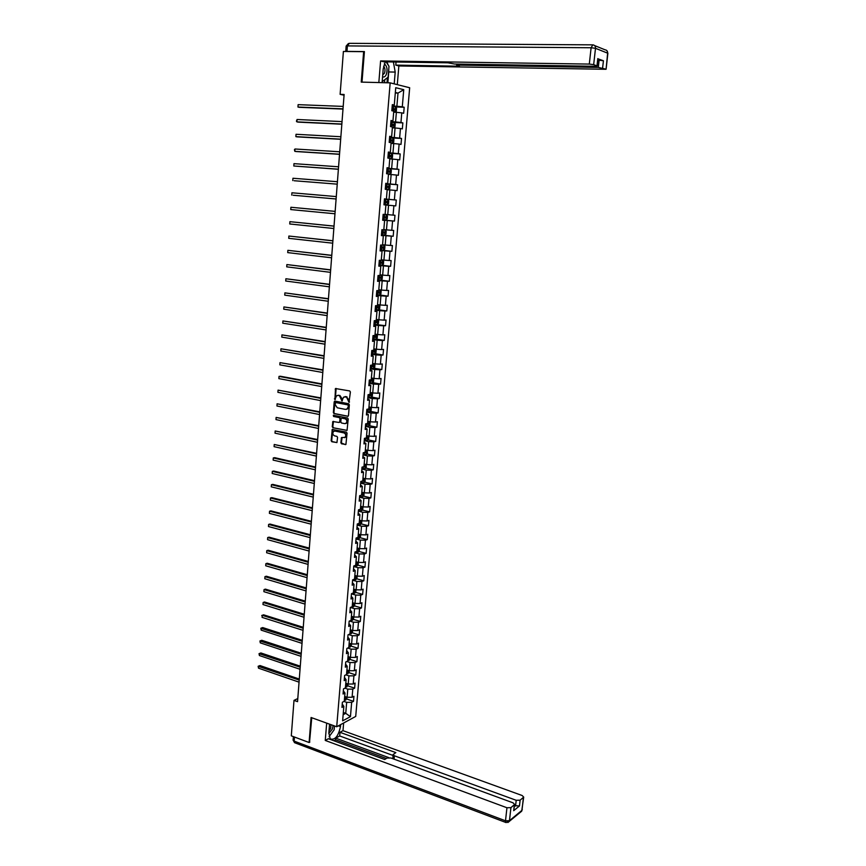<?xml version="1.0" encoding="UTF-8"?>
<svg xmlns="http://www.w3.org/2000/svg" width="866" height="866" viewBox="0 0 866 866"><rect width="100%" height="100%" fill="white"/><g stroke="black" fill="none" stroke-linecap="round" stroke-linejoin="round"><path stroke-width="1.3" d="M349.02 402.3L350.394 392.006L349.702 390.945L335.499 388.542L334.904 399.594L336.528 395.816L338.227 395.351L339.364 395.567L341.94 400.947L343.553 397.158L346.432 396.899L349.02 402.3M340.858 442.753L341.54 443.814L345.924 444.475L347.06 433.184L346.368 432.112L332.252 429.449L331.148 440.675L331.819 441.736L336.939 442.558L337.567 437.417L336.896 436.356L334.622 435.879C332.706 434.829 332.338 433.357 333.54 431.452L335.001 431.051L343.932 432.903C345.87 433.942 346.238 435.414 345.047 437.33L341.496 437.59L340.858 442.753L345.361 444.626M364.391 51.884L363.644 51.679L361.241 82.108L390.165 82.855L336.712 726.747L311.078 717.492L309.108 742.519L291.301 735.84L293.996 700.388L297.558 701.655L344.116 94.47L340.121 94.34L344.051 95.206M363.644 51.679L343.391 51.462L340.121 94.34M347.645 416.362L348.478 415.604L349.355 404.812L348.662 403.74L335.023 401.12L334.189 401.889L333.356 412.595L334.027 413.656L348.089 416.286M348.208 419.025L347.06 430.37L332.923 427.728L332.241 426.667L332.88 421.504L338.92 422.467L339.743 421.71L339.981 418.668L339.299 417.607L333.583 416.47L333.302 415.301L347.515 417.964L348.208 419.025M390.165 82.855L409.672 87.747L355.72 716.431L336.712 726.747M346.681 698.992L353.512 701.341L353.945 696.286L352.094 697.238L352.787 689.109L354.638 688.167L355.071 683.079L353.22 684.01L353.913 675.848L355.774 674.928L356.207 669.829L354.346 670.728L355.049 662.533L356.9 661.646L357.344 656.525L355.482 657.391L356.186 649.164L358.037 648.309L358.481 643.157L356.619 644.001L357.322 635.741L359.184 634.908L359.628 629.744L357.766 630.556L358.47 622.253L360.332 621.463L360.776 616.278L358.914 617.057L359.617 608.722L361.479 607.954L361.923 602.747L360.061 603.505L360.776 595.137L362.637 594.401L363.081 589.161L361.219 589.887L361.934 581.487L363.796 580.783L364.25 575.533L362.378 576.226L363.103 567.782L364.965 567.111L365.42 561.828L363.547 562.499L364.272 554.024L366.134 553.374L366.589 548.081L364.716 548.719L365.441 540.2L367.314 539.594L367.769 534.268L365.896 534.874L366.621 526.333L368.494 525.749L368.948 520.401L367.076 520.975L367.812 512.401L369.674 511.849L370.139 506.48L368.267 507.021L369.003 498.405L370.865 497.885L371.33 492.505L369.457 493.003L370.193 484.354L372.066 483.867L372.532 478.454L370.648 478.93L371.395 470.249L373.268 469.794L373.733 464.36L371.85 464.804L372.596 456.079L374.469 455.657L374.935 450.201L373.062 450.612L373.809 441.844L375.682 441.454L376.147 435.977L374.274 436.356L375.021 427.555L376.894 427.198L377.37 421.699L375.487 422.045L376.245 413.212L378.117 412.887L378.594 407.366L376.71 407.67L377.468 398.804L379.34 398.512L379.817 392.958L377.944 393.24L378.702 384.331L380.575 384.071L381.051 378.496L379.167 378.745L379.936 369.793L381.809 369.565L382.296 363.98L380.412 364.185L381.17 355.201L383.053 355.006L383.53 349.388L381.657 349.572L382.415 340.544L384.298 340.381L384.785 334.741L382.902 334.882L383.67 325.822L385.554 325.703L386.041 320.03L384.158 320.139L384.926 311.035L386.81 310.948L387.297 305.265L385.413 305.33L386.193 296.183L388.076 296.14L388.563 290.424L386.68 290.456L387.459 281.266L389.343 281.255L389.83 275.518L387.946 275.518L388.737 266.295L390.62 266.317L391.107 260.558L389.224 260.514L390.014 251.248L391.897 251.313L392.395 245.522L390.501 245.446L391.291 236.147L393.186 236.245L393.684 230.432L391.789 230.313L392.579 220.971L394.474 221.101L394.972 215.266L393.077 215.114L393.878 205.729L395.773 205.902L396.271 200.035L394.376 199.851L395.177 190.423L397.072 190.639L397.581 184.739L395.686 184.512L396.487 175.051L398.382 175.3L398.89 169.379L396.996 169.119L397.797 159.604L399.691 159.896L400.2 153.953L398.306 153.65L399.118 144.092L401.012 144.427L401.521 138.452L399.627 138.116L400.449 128.514L402.344 128.882L402.852 122.885L400.958 122.507L401.77 112.872L403.675 113.273L404.184 107.254L402.289 106.832L403.751 89.674L395.74 87.704L394.279 105.046L392.33 104.613L391.822 110.729L393.77 111.151L392.958 120.883L391.01 120.493L390.501 126.588L392.439 126.966L391.627 136.655L389.689 136.308L389.18 142.37L391.118 142.706L390.317 152.362L388.369 152.048L387.86 158.088L389.808 158.381L389.007 167.993L387.059 167.723L386.561 173.73L388.498 173.99L387.697 183.56L385.76 183.321L385.251 189.308L387.199 189.524L386.398 199.05L384.461 198.855L383.963 204.809L385.9 204.993L385.099 214.476L383.162 214.324L382.664 220.245L384.612 220.386L382.675 220.159M353.512 701.341L351.661 702.315L350.449 716.647L342.633 720.858L343.845 706.396L341.951 707.392L342.384 702.261L344.278 701.276L344.971 693.071L343.066 694.034L343.499 688.881L345.393 687.929L346.086 679.691L344.192 680.622L344.625 675.458L346.519 674.527L347.212 666.257L345.317 667.166L345.75 661.97L347.645 661.072L348.349 652.769L346.443 653.646L346.876 648.428L348.781 647.562L349.485 639.216L347.58 640.061L348.013 634.832L349.918 633.999L350.622 625.62L348.717 626.432L349.16 621.171L351.066 620.37L351.769 611.959L349.864 612.738L350.308 607.456L352.213 606.687L352.917 598.244L351.011 598.991L351.455 593.686L353.36 592.95L354.075 584.463L352.17 585.189L352.614 579.863L354.519 579.148L355.233 570.629L353.328 571.322L353.772 565.974L355.677 565.303L356.402 556.741L354.486 557.401L354.941 552.032L356.846 551.382L357.571 542.798L355.655 543.426L356.11 538.035L358.026 537.418L358.74 528.79L356.824 529.386L357.279 523.973L359.195 523.389L359.92 514.729L358.004 515.292L358.459 509.847L360.375 509.295L361.111 500.602L359.195 501.133L359.65 495.666L361.566 495.146L362.302 486.411L360.375 486.919L360.841 481.431L362.757 480.944L363.493 472.165L361.577 472.63L362.031 467.131L363.958 466.677L364.694 457.865L362.767 458.298L363.233 452.766L365.16 452.344L365.896 443.489L363.98 443.89L364.434 438.337L366.361 437.958L367.108 429.071L365.181 429.428L365.647 423.853L367.574 423.496L368.321 414.576L366.394 414.911L366.87 409.304L368.797 408.99L369.544 400.027L367.617 400.319L368.082 394.69L370.009 394.409L370.767 385.413L368.84 385.673L369.317 380.022L371.243 379.773L372.001 370.735L370.074 370.962L370.551 365.279L372.477 365.062L373.235 355.991L371.308 356.186L371.785 350.481L373.711 350.297L374.48 341.182L372.542 341.334L373.03 335.618L374.956 335.467L375.725 326.309L373.798 326.439L374.274 320.68L376.201 320.572L376.981 311.381L375.043 311.468L375.53 305.687L377.457 305.622L378.236 296.378L376.299 296.421L376.786 290.63L378.723 290.597L379.503 281.309L377.565 281.32L378.052 275.496L379.99 275.507L380.769 266.187L378.832 266.154L379.319 260.309L381.257 260.341L382.047 250.988L380.109 250.924L380.596 245.046L382.534 245.121L383.324 235.725L381.386 235.617L381.874 229.717L383.811 229.836L384.612 220.386M344.928 688.167L347.786 689.141L347.093 697.282L344.679 696.448M343.337 690.754L344.971 693.071M347.093 697.282L352.094 697.238M347.786 689.141L352.787 689.109M345.859 674.852L348.901 675.859L348.219 684.043L345.794 683.22M344.452 677.428L346.086 679.691M348.219 684.043L353.22 684.01M348.901 675.859L353.913 675.848M346.779 661.483L350.026 662.533L349.334 670.749L346.909 669.948M345.577 664.049L347.212 666.257M349.334 670.749L354.346 670.728M350.026 662.533L355.049 662.533M347.699 648.049L351.152 649.154L350.459 657.391L348.024 656.612M346.692 650.615L348.349 652.769M350.459 657.391L355.482 657.391M351.152 649.154L356.186 649.164M348.608 634.572L352.289 635.72L351.585 643.99L349.15 643.222M347.818 637.127L349.485 639.216M351.585 643.99L356.619 644.001M352.289 635.72L357.322 635.741M349.496 621.03L353.425 622.221L352.722 630.535L350.275 629.777M348.955 623.585L350.622 625.62M352.722 630.535L357.766 630.556M353.425 622.221L358.47 622.253M350.373 607.434L354.562 608.679L353.858 617.014L351.412 616.278M350.091 609.978L351.769 611.959M353.858 617.014L358.914 617.057M354.562 608.679L359.617 608.722M351.444 593.838L355.71 595.072L355.006 603.45L352.549 602.725M351.239 596.317L352.917 598.244M355.006 603.45L360.061 603.505M355.71 595.072L360.776 595.137M352.581 580.198L356.857 581.411L356.153 589.822L353.685 589.118M352.375 582.602L354.075 584.463M356.153 589.822L361.219 589.887M356.857 581.411L361.934 581.487M353.729 566.516L358.015 567.695L357.301 576.139L354.833 575.446M353.534 568.832L355.233 570.629M357.301 576.139L362.378 576.226M358.015 567.695L363.103 567.782M354.876 552.768L359.173 553.915L358.459 562.402L355.98 561.731M354.692 554.998L356.402 556.741M358.459 562.402L363.547 562.499M359.173 553.915L364.272 554.024M356.023 538.966L360.343 540.092L359.628 548.611L357.203 547.962M355.85 541.109L357.571 542.798M359.628 548.611L364.716 548.719M360.343 540.092L365.441 540.2M357.182 525.099L361.512 526.192L360.786 534.755L358.297 534.106M357.019 527.167L358.74 528.79M360.786 534.755L365.896 534.874M361.512 526.192L366.621 526.333M358.351 511.178L362.692 512.25L361.966 520.845L359.466 520.217M358.188 513.159L359.92 514.729M361.966 520.845L367.076 520.975M362.692 512.25L367.812 512.401M359.52 497.203L363.872 498.242L363.135 506.87L360.635 506.264M359.358 499.097L361.111 500.602M363.135 506.87L368.267 507.021M363.872 498.242L369.003 498.405M360.689 483.163L365.051 484.181L364.326 492.841L361.804 492.245M360.537 484.971L362.302 486.411M364.326 492.841L369.457 493.003M365.051 484.181L370.193 484.354M361.869 469.069L366.242 470.054L365.506 478.757L362.984 478.173M361.728 470.79L363.493 472.165M365.506 478.757L370.648 478.93M366.242 470.054L371.395 470.249M363.049 454.921L367.433 455.873L366.697 464.609L364.175 464.046M362.919 456.544L364.694 457.865M366.697 464.609L371.85 464.804M367.433 455.873L372.596 456.079M364.24 440.707L368.635 441.628L367.898 450.396L365.365 449.855M364.11 442.245L365.896 443.489M367.898 450.396L373.062 450.612M368.635 441.628L373.809 441.844M365.43 426.429L369.836 427.328L369.1 436.128L366.556 435.609M365.311 427.88L367.108 429.071M369.1 436.128L374.274 436.356M369.836 427.328L375.021 427.555M366.632 412.097L371.049 412.963L370.302 421.807L367.758 421.298M366.524 413.45L368.321 414.576M370.302 421.807L375.487 422.045M371.049 412.963L376.245 413.212M367.834 397.7L372.272 398.533L371.514 407.421L368.959 406.923M367.725 398.966L369.544 400.027M371.514 407.421L376.71 407.67M372.272 398.533L377.468 398.804M369.046 383.248L373.484 384.049L372.737 392.969L370.312 392.525M368.948 384.417L370.767 385.413M372.737 392.969L377.944 393.24M373.484 384.049L378.702 384.331M370.258 368.732L374.718 369.501L373.96 378.453L371.395 377.998M370.172 369.804L372.001 370.735M373.96 378.453L379.167 378.745M374.718 369.501L379.936 369.793M371.482 354.151L375.941 354.887L375.184 363.882L372.607 363.449M371.395 355.125L373.235 355.991M375.184 363.882L380.412 364.185M375.941 354.887L381.17 355.201M372.705 339.504L377.175 340.208L376.418 349.247L373.841 348.825M372.629 340.392L374.48 341.182M376.418 349.247L381.657 349.572M377.175 340.208L382.415 340.544M373.928 324.804L378.42 325.475L377.663 334.547L375.065 334.146M373.863 325.584L375.725 326.309M377.663 334.547L382.902 334.882M378.42 325.475L383.67 325.822M375.162 310.028L379.665 310.667L378.897 319.792L376.309 319.402M375.108 310.721L376.981 311.381M378.897 319.792L384.158 320.139M379.665 310.667L384.926 311.035M376.407 295.198L380.921 295.804L380.152 304.962L377.544 304.605M376.353 295.793L378.236 296.378M380.152 304.962L385.413 305.33M380.921 295.804L386.193 296.183M377.652 280.303L382.177 280.876L381.408 290.067L378.788 289.731M377.608 280.79L379.503 281.309M381.408 290.067L386.68 290.456M382.177 280.876L387.459 281.266M378.897 265.342L383.443 265.884L382.664 275.117L380.044 274.793M378.864 265.732L380.769 266.187M382.664 275.117L387.946 275.518M383.443 265.884L388.737 266.295M380.152 250.317L384.71 250.826L383.93 260.103L381.3 259.789M380.131 250.61L382.047 250.988M383.93 260.103L389.224 260.514M384.71 250.826L390.014 251.248M381.419 235.227L385.987 235.704L385.197 245.013L382.566 244.732M381.397 235.411L383.324 235.725M385.197 245.013L390.501 245.446M385.987 235.704L391.291 236.147M382.685 220.072L387.264 220.505L386.474 229.869L383.833 229.598M386.474 229.869L391.789 230.313M387.264 220.505L392.579 220.971M385.9 205.015L388.553 205.253L387.762 214.649L385.11 214.4M387.762 214.649L393.077 215.114M388.553 205.253L393.878 205.729M387.178 189.708L389.841 189.925L389.05 199.364L384.45 198.974M384.45 198.92L386.398 199.05M389.05 199.364L394.376 199.851M389.841 189.925L395.177 190.423M388.466 174.337L391.14 174.531L390.339 184.014L385.727 183.657M385.738 183.495L387.697 183.56M390.339 184.014L395.686 184.512M391.14 174.531L396.487 175.051M389.765 158.9L392.439 159.073L391.638 168.599L387.015 168.275M387.037 168.004L389.007 167.993M391.638 168.599L396.996 169.119M392.439 159.073L397.797 159.604M391.064 143.399L393.749 143.55L392.947 153.109L388.304 152.827M388.336 152.448L390.317 152.362M392.947 153.109L398.306 153.65M393.749 143.55L399.118 144.092M392.374 127.822L395.058 127.952L394.257 137.553L389.603 137.304M389.646 136.828L391.627 136.655M394.257 137.553L399.627 138.116M395.058 127.952L400.449 128.514M393.684 112.179L396.379 112.288L395.567 121.933L390.902 121.716M390.956 121.132L392.958 120.883M395.567 121.933L400.958 122.507M396.379 112.288L401.77 112.872M395.286 93.03L398.003 93.106L396.888 106.237L392.211 106.063M392.276 105.36L394.279 105.046M396.888 106.237L402.289 106.832M395.34 92.467L398.003 93.106L403.751 89.674M309.108 742.519L309.822 742.13M297.796 698.548L293.996 700.388M343.337 712.48L345.75 713.335L346.671 702.358L343.986 701.428M343.153 714.71L345.75 713.335L350.449 716.647M342.232 704.026L343.845 706.396M346.671 702.358L351.661 702.315M395.123 106.908L404.184 107.254M392.893 122.431L402.852 122.885M391.096 143.052L393.673 142.36L393.922 139.372L392.958 138.192L389.559 137.824L401.521 138.452M388.271 153.217L400.2 153.953M386.994 168.556L398.89 169.379M385.716 183.83L397.581 184.739M384.439 199.028L396.271 200.035M382.696 219.975L394.474 221.101M381.43 235.032L393.186 236.245M380.185 250.014L391.897 251.313M378.929 264.931L390.62 266.317M378.269 279.859L389.343 281.255M378.767 294.895L388.076 296.14M378.247 309.736L386.81 310.948M373.971 324.306L385.554 325.703M376.136 339.104L384.298 340.381M374.956 353.685L383.053 355.006M373.787 368.191L381.809 369.565M372.618 382.642L380.575 384.071M371.46 397.039L379.34 398.512M370.291 411.372L378.117 412.887M369.132 425.639L376.894 427.198M367.974 439.852L375.682 441.454M366.827 454L374.469 455.657M365.679 468.095L373.268 469.794M364.532 482.124L372.066 483.867M363.384 496.099L370.865 497.885M362.248 510.02L369.674 511.849M361.111 523.887L368.494 525.749M359.975 537.689L367.314 539.594M358.849 551.436L366.134 553.374M357.723 565.119L364.965 567.111M356.608 578.759L363.796 580.783M355.493 592.333L362.637 594.401M354.378 605.854L361.479 607.954M353.263 619.32L360.332 621.463M352.159 632.732L359.184 634.908M351.055 646.09L358.037 648.309M349.961 659.394L356.9 661.646M348.868 672.644L355.774 674.928M347.775 685.84L354.638 688.167M349.42 402.17L349.171 400.211L346.432 396.899M344.895 396.65L346.974 396.823M337.848 395.318L339.905 395.481L342.102 398.869L342.341 400.817M336.116 388.423L335.315 399.464M335.099 401.131L333.897 412.508L334.579 413.569L348.132 416.265M348.208 405.613L347.721 404.866L335.748 402.549L335.066 404.411L337.242 407.789L345.426 409.391L347.179 408.893L348.749 405.526L347.721 404.866M335.997 402.517L348.262 404.779M346.4 409.337L347.721 408.806L348.1 406.933M348.749 405.526L348.641 406.847M347.006 430.413L332.923 427.728M333.486 421.363L332.793 426.57L333.464 427.631M339.461 422.37L340.284 421.623L340.522 418.581L339.84 417.52L333.583 416.47M333.832 415.225L334.124 416.373M344.646 423.626L346.129 423.214C347.342 421.287 346.985 419.804 345.036 418.765L341.875 418.126L341.042 418.884L340.803 421.926L341.485 422.987L344.646 423.626M345.545 423.571L346.671 423.117C347.883 421.19 347.515 419.707 345.577 418.668L345.036 418.765M341.973 418.116L345.577 418.668M342.092 437.449L341.399 442.645M344.484 437.687L345.588 437.222C346.779 435.317 346.4 433.834 344.473 432.805L343.932 432.903M334.633 431.008L344.473 432.805M332.847 429.32L331.689 440.567L332.36 441.628L336.896 442.602M393.705 111.909L396.292 111.238L396.541 108.228L395.6 107.027L392.168 106.583M395.156 112.017L393.716 111.801M343.196 106.41L298.12 104.656L297.958 107.038L299.355 107.319L342.99 109.073M391.908 109.701L394.82 110.014L395.037 108.845L392.006 108.499M392.006 108.596L393.889 108.802L394.16 109.679M395.6 107.027L395.188 111.995M298.12 104.656L297.958 107.038L343.012 108.845M382.566 76.793C384.06 77.431 385.305 76.652 386.312 74.465C387.708 69.486 387.037 65.957 384.298 63.857M382.729 74.909L384.482 73.166C385.381 70.287 385.089 67.97 383.616 66.206M386.084 61.854L388.996 66.271L388.098 77.139L382.685 81.317L382.252 80.679M328.809 733.524L332.382 729.042L333.085 725.437M329.004 730.98L330.682 728.371L330.985 724.68M334.471 725.935L334.146 729.789L329.091 736.717M382.09 82.649L383.216 68.901L385.262 61.843M388.78 68.966L388.737 71.954L395.199 72.084L393.391 61.973M395.199 72.084L394.214 83.872M397.288 84.641L398.858 65.968L395.784 65.123L459.37 66.206L456.631 65.318L458.157 65.102L598.319 67.418L599.12 60.23L603.429 60.761L598.049 58.834M396.043 62.006L395.784 65.123M398.858 65.968L606.081 69.28L607.64 53.172L595.494 48.301L593.675 64.614L597.248 66L595.256 66.281L454.585 64.03L448.014 62.817L383.8 61.822L380.596 60.934L589.302 64.084L591.11 47.749L347.396 45.909L346.974 51.397L364.413 51.581L361.999 82.118M378.832 82.562L380.596 60.934M605.832 69.139L598.319 67.418M593.675 64.614L589.302 64.084M346.974 51.397L345.815 51.484M597.897 60.219L599.12 60.23M388.152 64.982L386.907 61.865M388.737 71.954L387.838 82.8M386.983 82.779L387.405 77.68M384.536 82.714L384.785 79.694M340.641 724.615L340.479 726.574C338.368 736.252 334.958 740.354 330.227 738.893L328.842 732.917L329.556 724.16M326.677 723.121L325.259 740.441L328.366 738.72L384.688 759.504L387.037 758.053L390.858 757.977L513.051 802.836L514.631 804.471L513.69 810.684L519.47 805.943L514.491 805.672M386.333 758.486L335.607 739.813L333.908 740.766M335.607 739.813L335.748 738.146L339.689 735.959L340.002 732.311L342.99 730.655L522.133 795.508L523.703 797.11L520.12 800.184L519.47 805.943M343.64 722.98L342.99 730.655M325.259 740.441L506.946 807.751L510.929 807.632L514.631 804.471M515.551 806.062L516.201 800.292L394.366 755.791L393.132 754.513L395.849 752.608L340.002 732.311M516.201 800.292L520.12 800.184M309.541 742.281L311.749 717.73M388.823 757.642L335.748 738.146M392.828 758.703L393.11 754.708M393.045 755.455L339.689 735.959M329.654 735.948L332.598 731.9M334.373 727.039L334.59 725.979M392.395 127.519L394.972 126.826L395.232 123.838L394.268 122.626L390.858 122.236M394.29 122.658L393.878 127.605L392.406 127.421M342.027 121.608L297.081 119.497L296.919 121.868L298.315 122.128L341.832 124.217M390.598 125.343L393.51 125.646L393.727 124.487L390.707 124.141M390.696 124.228L392.59 124.433L392.839 125.31M297.081 119.497L296.421 121.186L296.919 121.868L341.843 124.033M392.536 143.171L391.096 142.977M340.868 136.731L296.042 134.284L295.88 136.644L297.276 136.871L340.674 139.296M389.299 140.909L392.201 141.201L392.428 140.043L389.397 139.707M389.397 139.783L391.291 139.989L391.529 140.866M296.042 134.284L295.88 136.644L340.684 139.145M389.797 158.521L392.363 157.818L392.612 154.852L391.649 153.693L388.26 153.336M391.237 158.64L389.797 158.467M339.721 151.788L295.014 148.995L294.841 151.355L296.237 151.55L339.526 154.31M388 156.41L390.902 156.692L391.129 155.544L388.109 155.22M388.098 155.274L390.003 155.479L390.22 156.367M295.014 148.995L294.418 149.71L294.841 151.355L339.526 154.202M386.994 173.785L389.938 174.044L391.075 173.2L391.324 170.245L390.36 169.119L386.972 168.773M389.938 174.044L386.561 173.709M338.563 166.792L293.975 163.652L293.812 166.001L338.379 169.271M386.712 171.836L389.603 172.118L389.841 170.97L386.81 170.656M386.81 170.689L388.715 170.894L388.921 171.793M293.975 163.652L293.812 166.001L338.379 169.184M385.273 189.091L388.65 189.383L389.776 188.528L390.025 185.584L389.061 184.48L385.684 184.155M389.094 184.512L388.682 189.362L385.273 189.069M294.18 180.734L337.231 184.155L294.18 180.734M385.435 187.197L388.314 187.467L388.553 186.331L385.532 186.028L387.438 186.244L387.622 187.164M337.426 181.719L292.957 178.255L292.784 180.583L292.957 178.255M387.806 199.797L387.394 204.636L385.273 204.473L387.373 204.657L388.498 203.781L388.737 200.858L387.806 199.797L384.407 199.461M385.273 204.473L383.995 204.354L385.262 204.473L385.424 202.612L387.037 202.763L387.275 201.626L384.255 201.323L386.16 201.529L386.312 202.471M293.163 195.24L336.095 198.985L293.163 195.24M384.147 202.503L385.424 202.612M336.279 196.593L291.929 192.782L291.766 195.11L291.929 192.782M386.496 215.006L383.129 214.703L386.496 215.006L387.459 216.056L387.21 218.968L386.117 219.845L386.528 215.028M386.117 219.845L382.729 219.574M335.142 211.38L290.911 207.266L290.749 209.572L334.969 213.772M385.998 216.857L384.894 216.749L384.601 217.875L382.88 217.723L385.749 217.983L385.998 216.857L382.978 216.565M335.142 211.401L290.911 207.266L290.749 209.572M385.229 230.161L381.863 229.858L385.251 230.183L386.182 231.19L385.944 234.101L384.85 234.989L381.462 234.74M334.016 226.091L289.904 221.674L289.742 223.98L333.832 228.505M381.614 232.889L384.482 233.138L384.731 232.023L381.711 231.731M384.731 232.023L383.627 231.904L383.324 233.019L381.614 232.867M384.818 235.011L385.251 230.183M334.016 226.145L289.904 221.674L289.742 223.98M380.196 249.83L383.551 250.079L384.677 249.159L384.915 246.269L383.952 245.262L381.603 245.089M383.952 245.262L382.534 245.121M332.89 240.748L288.887 236.039L288.724 238.334L332.706 243.184M380.347 247.99L383.216 248.228L383.465 247.113L380.445 246.832M382.382 247.005L382.058 248.098L380.358 247.947M332.89 240.835L288.887 236.039L288.724 238.334M378.94 264.855L382.285 265.093L383.411 264.152L383.649 261.272L381.267 260.211M382.317 265.072L382.718 260.309L381.278 260.146M331.775 255.329L287.88 250.328L287.728 252.612L331.591 257.787M379.091 263.026L381.949 263.253L382.209 262.138L379.189 261.868M381.159 262.041L380.802 263.112L379.102 262.972M331.765 255.448L287.88 250.328L287.728 252.612M377.695 279.815L381.029 280.032L382.155 279.079L382.393 276.211L380.012 275.182M381.43 275.258L380.022 275.107M330.66 269.856L286.884 264.574L286.722 266.847L330.476 272.346M377.847 277.997L380.694 278.202L380.953 277.109L377.933 276.839M379.925 277.012L379.546 278.062L377.847 277.921M330.65 270.019L286.884 264.574L286.722 266.847M376.45 294.711L379.784 294.916L380.899 293.942L381.137 291.084L378.767 290.099M380.185 290.153L378.767 290.013M329.556 284.329L285.888 278.755L285.726 281.017L329.361 286.83M376.591 292.892L379.449 293.098L379.709 292.004L376.688 291.755M378.702 291.918L378.301 292.946L376.602 292.805M329.535 284.513L285.888 278.755L285.726 281.017M375.205 309.541L378.539 309.736L379.654 308.74L379.893 305.904L377.522 304.951M378.929 304.994L377.522 304.843M328.452 298.727L284.892 292.87L284.741 295.133L328.257 301.26M375.357 307.733L378.193 307.928L378.464 306.845L375.454 306.596M377.479 306.759L377.056 307.776L375.368 307.636M328.43 298.954L284.892 292.87L284.741 295.133M377.717 319.781L377.327 324.458L378.41 323.483L378.648 320.647L376.277 319.738M377.695 319.76L376.288 319.608M327.348 313.081L283.907 306.943L283.745 309.184L327.153 315.625M374.123 322.509L376.959 322.704L377.23 321.622L374.22 321.373M376.255 321.535L375.822 322.531L374.134 322.39M327.326 313.33L283.907 306.943L283.745 309.184M372.737 339.007L376.06 339.18L377.175 338.151L377.414 335.337L375.043 334.46M376.45 334.471L375.054 334.319M326.255 327.359L282.922 320.95L282.76 323.18L326.06 329.935M372.889 337.22L375.725 337.404L375.996 336.322L372.986 336.095M375.043 336.257L374.588 337.231L372.9 337.09M326.233 327.651L282.922 320.95L282.76 323.18M371.514 353.653L374.826 353.804L375.952 352.765L376.18 349.961L373.809 349.117M375.227 349.117L373.831 348.966M325.161 341.594L281.937 334.893L281.786 337.123L324.966 344.192M371.666 351.867L374.491 352.051L374.772 350.968L371.763 350.752M373.831 350.903L373.365 351.856L371.676 351.726M325.14 341.908L281.937 334.893L281.786 337.123M370.302 368.234L373.603 368.364L374.718 367.314L374.956 364.521L372.586 363.709M373.636 368.342L374.025 363.731L372.607 363.547M324.079 355.764L280.963 348.792L280.811 351.011L323.873 358.383M370.442 366.459L373.268 366.621L373.549 365.56L370.54 365.344M372.618 365.495L372.142 366.426L370.464 366.296M324.046 356.11L280.963 348.792L280.811 351.011M372.705 378.236L371.373 378.247M372.412 382.848L372.802 378.247L373.733 379.027L373.506 381.809L372.391 382.869L369.089 382.75M322.996 369.869L279.989 362.627L279.837 364.846L322.791 372.51M369.23 380.986L372.044 381.137L372.337 380.077L370.031 379.925M371.406 380.022L370.929 380.943L369.252 380.813M322.964 370.247L279.989 362.627L279.837 364.846M371.352 392.709L370.161 392.72M371.655 392.774L372.521 393.467L372.283 396.227L371.168 397.31L367.877 397.202M321.914 383.919L280.4 376.255L279.025 376.407L278.863 378.615L321.719 386.582M368.028 395.448L370.832 395.6L371.124 394.539L369.652 394.463M370.204 394.485L369.717 395.383L368.039 395.264M321.881 384.331L279.025 376.407L278.863 378.615M369.999 407.128L368.948 407.139M370.529 407.226L371.308 407.843L371.081 410.592L369.966 411.696L366.675 411.599M320.842 397.916L278.062 390.133L277.899 392.33L320.637 400.601M366.816 409.845L369.62 409.986L369.912 408.936L368.797 408.882M369.013 408.893L368.505 409.77L366.838 409.65M320.81 398.36L278.062 390.133L277.899 392.33M368.667 421.482L367.747 421.482M369.403 421.623L370.107 422.153L369.869 424.903L368.754 426.007L365.474 425.931M319.781 411.848L277.098 403.805L276.947 405.992L319.565 414.554M365.625 424.188L368.418 424.318L368.71 423.279L367.595 423.225M367.812 423.236L367.303 424.102L365.636 423.972M319.738 412.324L277.098 403.805L276.947 405.992M367.346 435.771L366.545 435.771M368.299 435.966L368.905 436.41L368.667 439.149L367.585 440.242L364.283 440.209M318.71 425.726L276.135 417.423L275.983 419.599L318.504 428.454M364.424 438.467L367.216 438.597L367.52 437.557L366.394 437.514M366.621 437.514L366.112 438.369L364.792 438.272M318.677 426.234L276.135 417.423L275.983 419.599M366.037 450.006L365.355 450.006M367.206 450.255L367.476 453.329L366.394 454.444L363.092 454.423M317.649 439.549L275.182 430.987L275.031 433.162L317.443 442.299M363.482 452.712L366.026 452.81L366.329 451.771L365.203 451.738M365.441 451.738L364.294 452.528M317.616 440.09L275.182 430.987L275.031 433.162M364.748 464.176L364.164 464.176M366.134 464.479L366.286 467.456L365.181 468.603L361.912 468.571M316.599 453.319L274.241 444.496L274.089 446.661L316.382 456.09M362.908 466.926L364.835 466.958L365.138 465.93L364.023 465.897M316.555 453.881L274.241 444.496L274.089 446.661M365.073 478.66L365.106 481.528L364.023 482.665L360.732 482.665M315.549 467.034L274.663 457.67L273.288 457.952L273.136 460.106L315.332 469.816M362.269 481.063L363.655 481.052L363.958 480.024L362.832 480.002M315.505 467.618L273.288 457.952L273.136 460.106M364.045 492.776L363.926 495.536L362.811 496.716L359.563 496.705M314.499 480.684L273.71 471.05L272.346 471.353L272.195 473.496L314.282 483.499M361.566 495.125L362.475 495.092L362.789 494.064L361.663 494.042M314.455 481.312L272.346 471.353L272.195 473.496M362.973 506.827L362.746 509.479L361.674 510.648L358.394 510.68M313.46 494.28L272.779 484.386L271.415 484.7L271.264 486.833L313.243 497.116M360.397 509.111L361.306 509.067L361.609 508.039L360.483 508.028M313.405 494.941L271.415 484.7L271.264 486.833M361.793 520.802L361.577 523.378L360.473 524.58L357.225 524.59M312.42 507.833L271.837 497.658L270.473 497.993L270.322 500.115L312.204 510.68M359.228 523.032L360.137 522.988L360.451 521.971L359.314 521.96M312.366 508.504L270.473 497.993L270.322 500.115M360.624 534.712L360.408 537.212L359.303 538.425L356.067 538.457M311.381 521.321L270.906 510.875L269.543 511.232L269.391 513.354L311.165 524.19M358.069 536.898L358.968 536.844L359.282 535.827L358.156 535.827M311.327 522.025L269.543 511.232L269.391 513.354M359.455 548.557L359.249 550.982L358.145 552.216L354.919 552.259M310.353 534.755L269.976 524.049L268.622 524.428L268.471 526.539L310.136 537.645M356.911 550.7L357.81 550.646L358.123 549.639L356.998 549.639M310.299 535.491L268.622 524.428L268.471 526.539M358.297 562.359L358.102 564.708L357.019 565.92L353.772 566.007M309.324 548.135L269.055 537.169L267.691 537.559L267.551 539.659L309.108 551.047M355.753 564.459L356.651 564.394L356.976 563.387L355.839 563.398M309.27 548.903L267.691 537.559L267.551 539.659M357.138 576.096L356.944 578.369L355.839 579.625L352.992 579.722M308.307 561.46L268.135 550.235L266.771 550.646L266.631 552.746L308.08 564.394M354.605 578.152L355.829 577.081L354.692 577.102M308.242 562.261L266.771 550.646L266.631 552.746M355.98 589.778L355.796 591.976L354.703 593.242L352.245 593.383M307.289 574.732L267.215 563.246L265.862 563.679L265.71 565.769L307.062 577.687M353.458 591.781L354.356 591.716L354.681 590.709L353.545 590.742M307.224 575.554L265.862 563.679L265.71 565.769M354.833 603.396L354.659 605.529L353.588 606.774L351.466 606.99M306.272 587.96L266.306 576.215L264.942 576.669L264.801 578.748L306.044 590.926M352.321 605.366L353.545 604.295L352.408 604.327M306.207 588.804L264.942 576.669L264.801 578.748M353.696 616.971L353.523 619.017L352.451 620.283L350.676 620.532M305.265 601.123L265.397 589.129L264.033 589.605L263.892 591.673L305.038 604.111M351.185 618.898L352.408 617.815L351.271 617.859M305.2 602L264.033 589.605L263.892 591.673M352.559 630.48L352.386 632.461L349.907 633.999M304.258 614.243L264.487 601.989L263.134 602.487L262.983 604.544L304.031 617.252M350.059 632.364L351.282 631.282L350.145 631.325M304.193 615.152L263.134 602.487L262.983 604.544M351.423 643.936L351.26 645.841L348.792 647.411M303.252 627.309L263.578 614.806L262.225 615.315L262.084 617.371L303.024 630.329M348.933 645.776L350.156 644.694L349.02 644.748M303.187 628.24L262.225 615.315L263.578 614.806M261.716 615.499L262.257 615.304L262.084 617.371M350.297 657.348L350.145 659.178L347.677 660.758M302.256 640.32L262.679 627.569L261.326 628.099L261.186 630.145L302.028 643.362M347.807 659.134L349.041 658.052L347.894 658.117M302.191 641.273L260.818 628.272L262.679 627.569M261.186 630.145L260.818 628.272M349.171 670.695L349.02 672.449L346.562 674.062M301.271 653.278L261.781 640.288L260.439 640.829L260.287 642.864L301.032 656.341M346.692 672.449L347.926 671.367L346.779 671.421M301.195 654.263L259.93 640.992L261.781 640.288M260.287 642.864L259.93 640.992M348.056 683.988L347.905 685.677L345.447 687.312M300.275 666.192L260.893 652.953L259.54 653.516L259.399 655.54L300.037 669.266M345.588 685.699L346.811 684.616L345.675 684.681M300.199 667.199L259.031 653.657L260.893 652.953M259.399 655.54L259.031 653.657M346.941 697.227L346.801 698.851L344.343 700.497M299.29 679.052L260.006 665.564L258.653 666.149L258.512 668.173L299.051 682.148M344.473 698.894L345.707 697.812L344.56 697.877M299.214 680.081L258.144 666.279L260.006 665.564M258.512 668.173L258.144 666.279M349.171 400.211L348.63 400.298M345.826 396.606L345.285 396.682M341.994 400.124L341.453 400.2M342.102 398.869L341.561 398.945M339.905 395.481L339.364 395.567M338.779 395.275L338.227 395.351M334.98 398.782L334.428 398.858M335.737 389.105L335.196 389.18M349.074 401.478L348.533 401.553M334.579 413.569L334.027 413.656M333.897 412.508L333.356 412.595M334.741 401.802L334.189 401.889M336.289 402.474L335.748 402.549M332.793 426.57L332.241 426.667M333.15 422.013L332.598 422.11M340.284 421.623L339.743 421.71M340.522 418.581L339.981 418.668M339.84 417.52L339.299 417.607M342.416 418.029L341.875 418.126M341.767 438.077L341.226 438.185M335.543 430.943L335.001 431.051M332.36 441.628L331.819 441.736M331.689 440.567L331.148 440.675M332.522 429.947L331.981 430.056M342.081 443.706L341.54 443.814M393.294 108.618L393.456 106.702M393.099 111L393.196 109.82M393.738 108.77L394.928 108.813M345.74 51.484L346.14 46.114L347.396 45.909L349.312 43.332L592.398 44.848M594.606 45.573L605.009 49.795C606.806 50.012 607.683 51.137 607.64 53.172L607.878 53.411M596.988 65.848L597.8 58.596M603.429 60.761L602.617 67.938M458.255 64.084L458.157 65.102M595.494 48.301C595.537 46.223 594.65 45.064 592.809 44.848L591.11 47.749L595.494 48.301M513.69 810.684L514.339 804.871M510.929 807.632L509.479 820.665L521.981 810.305L523.421 797.499M294.451 737.031L294.137 741.112L505.506 820.806L506.946 807.751M394.366 755.791L394.062 759.146M338.4 725.827L340.479 726.574M509.479 820.665L505.506 820.806L505.722 822.451L509.208 821.574L509.479 820.665M522.285 809.678L520.618 812.102M507.844 822.548L521.7 811.193L523.703 797.11M506.188 822.613L294.516 742.671L293.109 740.019L293.368 736.62M295.09 742.887L293.087 740.17M391.984 124.26L392.146 122.355M391.768 126.837L391.887 125.462M392.428 124.39L393.608 124.444M392.569 143.15L392.98 138.224M390.685 139.827L390.847 137.932M390.458 142.587L390.588 141.028M391.129 139.946L392.298 140.011M391.27 158.619L391.681 153.715M389.386 155.328L389.548 153.444M389.137 158.283L389.289 156.519M389.83 155.436L390.999 155.501M389.971 174.023L390.382 169.151M388.087 170.764L388.249 168.892M387.838 173.828L387.99 171.955M388.542 170.851L389.711 170.927M386.81 186.136L386.961 184.274M386.55 189.189L386.701 187.316M387.254 186.201L388.412 186.287M385.522 201.442L385.684 199.581M385.965 201.486L387.134 201.583M384.244 216.673L384.407 214.822M383.995 219.693L384.147 217.842M384.601 217.875L385.749 217.983M382.978 231.839L383.129 229.999M382.729 234.848L382.88 233.008M383.324 233.019L384.482 233.138M383.573 250.058L383.984 245.284M381.711 246.94L381.863 245.11M381.462 249.938L381.614 248.098M382.058 248.098L383.216 248.228M380.455 261.976L380.585 260.33M380.206 264.964L380.358 263.134M380.802 263.112L381.949 263.253M381.062 280.01L381.462 275.28M379.2 276.958L379.319 275.496M378.951 279.924L379.102 278.105M379.546 278.062L380.694 278.202M379.806 294.895L380.206 290.175M377.944 291.864L378.052 290.608M377.706 294.819L377.857 293M378.301 292.946L379.449 293.098M378.561 309.703L378.962 305.016M376.71 306.705L376.797 305.644M376.461 309.649L376.613 307.841M377.056 307.776L378.193 307.928M375.465 321.481L375.541 320.615M375.216 324.414L375.368 322.617M375.822 322.531L376.959 322.704M376.082 339.147L376.483 334.493M374.231 336.203L374.296 335.521M373.993 339.115L374.144 337.329M374.588 337.231L375.725 337.404M374.859 353.772L375.249 349.139M372.759 353.761L372.91 351.975M373.365 351.856L374.491 352.051M371.546 368.331L371.687 366.567M372.142 366.426L373.268 366.621M370.323 382.848L370.475 381.083M370.929 380.943L372.044 381.137M371.2 397.288L371.579 392.753M369.111 397.31L369.262 395.546M369.717 395.383L370.832 395.6M369.988 411.664L370.367 407.193M367.909 411.696L368.061 409.954M368.505 409.77L369.62 409.986M368.786 425.985L369.154 421.58M366.708 426.04L366.859 424.297M367.303 424.102L368.418 424.318M367.585 440.242L367.953 435.901M365.517 440.307L365.658 438.575M366.112 438.369L367.216 438.597M366.394 454.444L366.751 450.158M364.326 454.52L364.467 452.788M364.922 452.572L366.026 452.81M365.203 468.582L365.56 464.349M363.135 468.668L363.276 466.947M363.752 466.72L364.835 466.958M364.023 482.665L364.37 478.497M361.956 482.763L362.096 481.106M362.767 480.846L363.655 481.052M362.843 496.683L363.19 492.57M360.776 496.803L360.905 495.33M361.587 494.876L362.475 495.092M361.674 510.648L362.01 506.599M359.606 510.778L359.715 509.489M360.418 508.851L361.306 509.067M360.505 524.547L360.841 520.553M358.448 524.688L358.535 523.584M359.249 522.761L360.137 522.988M359.336 538.392L359.671 534.463M357.279 538.555L357.366 537.634M358.091 536.617L358.968 536.844M358.178 552.183L358.502 548.308M356.132 552.356L356.186 551.61M356.933 550.408L357.81 550.646M357.019 565.92L357.344 562.099M354.973 566.104L355.028 565.53M355.774 564.156L356.651 564.394M355.872 579.592L356.186 575.825M354.627 577.838L355.504 578.077M354.724 593.21L355.038 589.508M353.49 591.456L354.356 591.716M353.588 606.774L353.891 603.126M352.354 605.031L353.22 605.291M352.451 620.283L352.754 616.689M351.217 618.551L352.083 618.811M351.315 633.739L351.618 630.188M350.091 632.007L350.957 632.277M350.189 647.129L350.492 643.644M348.966 645.408L349.832 645.679M349.074 660.477L349.355 657.045M347.84 658.755L348.706 659.037M347.959 673.77L348.24 670.381M346.725 672.059L347.591 672.341M346.844 686.998L347.125 683.675M345.621 685.298L346.476 685.591M345.729 700.183L346.01 696.903M344.516 698.483L345.361 698.775M336.04 388.477L335.499 388.542M335.034 401.185L334.482 401.272M347.721 408.806L347.179 408.893M333.432 421.406L332.88 421.504M340.002 422.218L339.461 422.316M346.671 423.117L346.129 423.214M342.038 437.492L341.496 437.59M345.588 437.222L345.047 437.33M332.793 429.352L332.252 429.449M393.889 108.802L395.037 108.845M606.081 69.28L607.878 53.335L607.023 50.802M348.435 43.506L346.151 46.06M456.75 64.062L456.642 65.253M597.248 66L598.06 58.758M392.59 124.433L393.727 124.487M391.291 139.989L392.428 140.043M390.003 155.479L391.129 155.544M388.715 170.894L389.841 170.97M387.438 186.244L388.553 186.331M386.16 201.529L387.275 201.626M382.545 247.016L383.465 247.113M381.538 262.062L382.209 262.138M380.412 277.044L380.953 277.109"/></g></svg>
